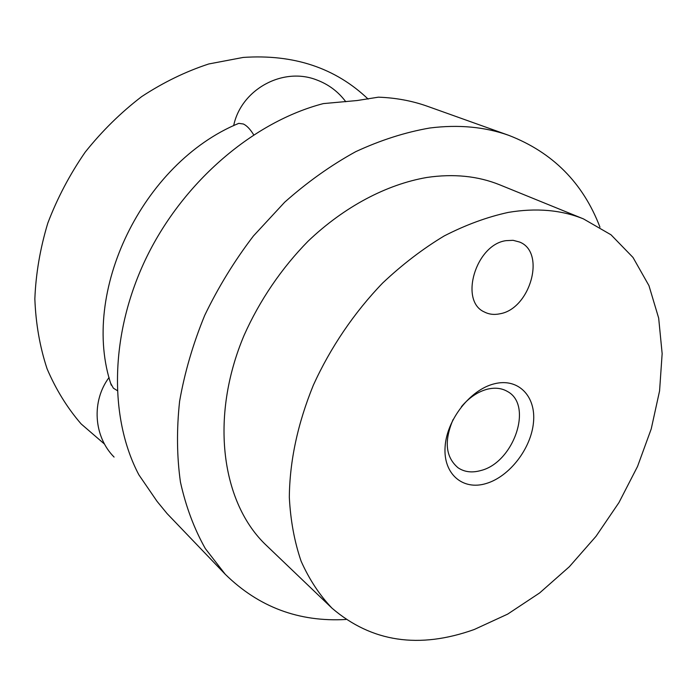 <?xml version="1.0" encoding="UTF-8"?>
<svg xmlns="http://www.w3.org/2000/svg" width="697" height="697" viewBox="0 0 697 697"><rect width="100%" height="100%" fill="white"/><g stroke="black" fill="none" stroke-linecap="round" stroke-linejoin="round"><path stroke-width="1.05" d="M508.296 212.402C536.167 207.732 561.216 209.893 583.433 218.884L611.008 234.793L632.998 257.446L648.959 285.639L658.674 318.12L662.15 353.623L659.571 390.93L651.233 428.908L637.537 466.459L618.953 502.581L596.022 536.307L569.362 566.713L539.652 592.929L507.66 614.118L474.239 629.504C419.045 649.212 371.64 642.111 332.025 608.193C319.54 595.055 309.233 579.399 301.121 561.216C294.439 541.735 290.51 520.415 289.325 497.257C289.682 461.022 297.68 423.671 313.336 385.206C330.422 347.603 354.224 312.526 382.627 283.052C402.239 264.546 422.757 248.846 444.172 235.961C465.762 224.87 487.133 217.011 508.296 212.402M332.025 608.193L266.62 545.629C221.611 503.548 209.248 417.721 244.133 335.222C259.641 300.433 281.588 268.162 308.065 241.206C344.292 206.652 386.635 184.4 426.912 177.456C453.634 173.544 477.881 175.993 499.644 184.792L583.433 218.884M500.019 313.772C494.278 315.009 489.059 314.408 484.345 311.968C459.07 301.06 475.772 244.603 505.987 240.657L513.097 240.317L519.596 242.042C546.187 252.27 530.286 308.762 500.019 313.772M461.405 406.708C469.125 397.612 477.733 391.784 487.22 389.222C494.896 387.358 501.613 388.098 507.372 391.435C533.553 405.079 513.698 462.651 480.747 470.553C472.035 472.993 464.481 472.078 458.068 467.792C445.575 457.188 443.919 441.096 453.102 419.524M486.157 483.518C462.895 490.723 443.135 474.108 445.095 446.864C446.69 419.725 470.301 389.588 494.304 383.812C518.341 377.626 536.185 396.297 533.475 422.495C531.097 448.615 509.411 476.704 486.157 483.518M508.784 135.349L427.209 106.205C411.988 100.804 395.722 97.798 378.41 97.171L357.125 100.534L323.338 103.6C254.013 121.566 184.034 180.819 146.858 256.679C109.76 332.617 108.601 417.433 138.869 474.814L157.06 501.361L167.088 513.593L225.297 574.328L205.327 548.591C194.184 528.814 185.89 506.667 180.453 482.15C176.829 456.518 176.55 429.552 179.608 401.254C184.635 372.564 192.999 343.952 204.691 315.419C218.187 287.364 234.41 260.896 253.386 236.022L284.681 202.2C307.316 182.1 330.988 165.259 355.697 151.685C380.614 140.141 405.297 132.256 429.753 128.013C458.513 124.397 484.859 126.837 508.784 135.349C552.677 152.355 583.075 182.954 599.96 227.161M345.895 619.485C298.908 622.142 258.709 607.096 225.297 574.328M104.559 444.137L81.14 423.924C67.287 407.902 55.934 389.518 47.074 368.783C39.851 346.914 35.782 323.626 34.85 298.926C35.835 273.747 40.147 248.489 47.805 223.127C57.32 198.122 69.77 174.485 85.156 152.199C101.997 131.08 120.834 112.548 141.665 96.613C163.281 82.42 185.646 71.538 208.751 63.967L243.201 57.433C293.785 54.017 335.431 67.905 368.138 99.096M110.718 383.367L113.367 388.168L117.192 390.538M253.673 134.809C250.275 129.25 246.851 125.643 243.384 124.005L238.749 123.352L236.736 124.258M345.799 101.753C338.298 91.716 328.696 84.485 316.996 80.05C283.026 66.442 241.084 89.382 233.661 125.687M109.098 377.452C91.351 401.002 93.581 436.453 114.073 457.066M238.749 123.352C142.362 163.037 79.894 292.757 111.267 385.188"/></g></svg>
